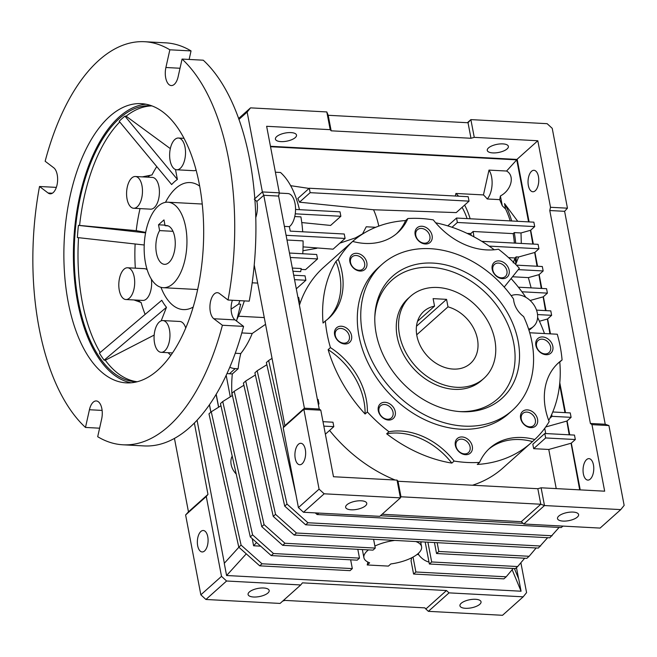 <?xml version="1.0" encoding="UTF-8"?>
<svg xmlns="http://www.w3.org/2000/svg" width="657" height="657" viewBox="0 0 657 657"><rect width="100%" height="100%" fill="white"/><g stroke="black" fill="none" stroke-linecap="round" stroke-linejoin="round"><path stroke-width="0.99" d="M483.848 378.432L481.548 380.485A55.04 42.779 -131.8 0 1 454.389 389.346A55.04 42.779 -131.8 0 1 402.831 353.162A55.04 42.779 -131.8 0 1 408.186 298.401L410.477 296.348A55.04 42.779 -131.8 0 1 459.621 293.712A55.04 42.779 -131.8 0 1 494.828 339.932A55.04 42.779 -131.8 0 1 483.848 378.432A55.04 42.779 -131.8 0 1 434.696 381.068A55.04 42.779 -131.8 0 1 399.497 334.848A55.04 42.779 -131.8 0 1 410.477 296.348M461.337 411.693A81.953 63.688 -131.8 0 1 460.803 411.668A81.953 63.688 -131.8 0 1 374.876 315.532A81.953 63.688 -131.8 0 1 432.988 263.087A81.953 63.688 -131.8 0 1 518.135 341.172A81.953 63.688 -131.8 0 1 461.337 411.693M459.44 411.569A79.505 61.791 48.2 0 0 513.634 342.683A79.505 61.791 48.2 0 0 431.115 267.358A79.505 61.791 48.2 0 0 374.827 316.904M523.621 316.551A97.86 76.048 -131.8 0 1 512.378 410.354A97.86 76.048 -131.8 0 1 464.088 426.114A97.86 76.048 -131.8 0 1 372.429 361.777A97.86 76.048 -131.8 0 1 381.947 264.434A97.86 76.048 -131.8 0 1 430.236 248.675A97.86 76.048 -131.8 0 1 513.544 299.001A20.424 15.875 48.2 0 0 523.621 316.551M381.947 264.434L378.506 267.506A97.86 76.048 48.2 0 0 368.988 364.857A97.86 76.048 48.2 0 0 460.639 429.193A97.86 76.048 48.2 0 0 508.929 413.425L512.378 410.354M529.714 332.762L557.267 334.232A134.554 104.57 -131.8 0 1 562.08 359.954A66.053 51.336 48.2 0 0 558.639 362.705A66.053 51.336 48.2 0 0 549.17 421.646A134.554 104.57 -131.8 0 1 534.782 439.517L532.482 441.57A134.554 104.57 -131.8 0 1 531.094 442.843A134.554 104.57 -131.8 0 1 477.269 464.458L479.569 462.405A134.554 104.57 -131.8 0 1 466.987 462.462A134.554 104.57 -131.8 0 1 454.135 461.05A66.053 51.336 48.2 0 0 388.96 431.739A134.554 104.57 -131.8 0 1 367.386 411.955A66.053 51.336 48.2 0 0 330.43 347.61A134.554 104.57 -131.8 0 1 325.355 320.986A66.053 51.336 48.2 0 0 328.796 318.234A66.053 51.336 48.2 0 0 338.265 259.293A134.554 104.57 -131.8 0 1 352.653 241.423A66.053 51.336 48.2 0 0 365.021 243.427A66.053 51.336 48.2 0 0 397.616 232.792A66.053 51.336 48.2 0 0 407.874 218.526A134.554 104.57 -131.8 0 1 420.447 218.477A134.554 104.57 -131.8 0 1 433.3 219.89A66.053 51.336 48.2 0 0 486.632 249.906A66.053 51.336 48.2 0 0 498.474 249.2A134.554 104.57 -131.8 0 1 519.375 268.261L504.206 287.093M472.506 485.227A134.554 104.57 48.2 0 0 503.024 467.924L531.094 442.843M435.681 222.797A134.554 104.57 -131.8 0 1 494.236 249.775M544.464 333.542A134.554 104.57 48.2 0 0 537.615 317.454M525.887 297.35A134.554 104.57 48.2 0 0 511.08 278.568M562.08 359.954L559.789 362.007A134.554 104.57 -131.8 0 1 548.718 420.472M396.45 233.793A66.053 51.336 48.2 0 0 405.574 220.58L407.874 218.526M544.982 353.901A8.13 6.315 48.2 0 0 548.989 352.587A8.13 6.315 48.2 0 0 550.615 346.904A8.13 6.315 48.2 0 0 542.165 339.16A8.13 6.315 48.2 0 0 538.157 340.466A8.13 6.315 48.2 0 0 536.531 346.157A8.13 6.315 48.2 0 0 544.982 353.901M535.874 345.385A9.789 7.605 48.2 0 0 546.041 354.706A9.789 7.605 48.2 0 0 552.824 346.288A9.789 7.605 48.2 0 0 542.657 336.959A9.789 7.605 48.2 0 0 535.874 345.385M529.714 426.828A8.13 6.315 48.2 0 0 533.73 425.514A8.13 6.315 48.2 0 0 535.348 419.831A8.13 6.315 48.2 0 0 526.906 412.087A8.13 6.315 48.2 0 0 522.89 413.393A8.13 6.315 48.2 0 0 521.272 419.076A8.13 6.315 48.2 0 0 529.714 426.828M520.615 418.312A9.789 7.605 48.2 0 0 530.782 427.633A9.789 7.605 48.2 0 0 537.557 419.215A9.789 7.605 48.2 0 0 527.39 409.886A9.789 7.605 48.2 0 0 520.615 418.312M462.126 436.954A9.789 7.605 48.2 0 0 455.342 445.372A9.789 7.605 48.2 0 0 465.509 454.693A9.789 7.605 48.2 0 0 472.293 446.275A9.789 7.605 48.2 0 0 462.126 436.954M461.633 439.147A8.13 6.315 48.2 0 0 457.617 440.453A8.13 6.315 48.2 0 0 456.829 448.542A8.13 6.315 48.2 0 0 464.442 453.888A8.13 6.315 48.2 0 0 468.457 452.583A8.13 6.315 48.2 0 0 469.246 444.493A8.13 6.315 48.2 0 0 461.633 439.147M385.076 402.298A9.789 7.605 48.2 0 0 378.301 410.724A9.789 7.605 48.2 0 0 388.468 420.045A9.789 7.605 48.2 0 0 395.243 411.627A9.789 7.605 48.2 0 0 385.076 402.298M384.591 404.498A8.13 6.315 48.2 0 0 380.575 405.804A8.13 6.315 48.2 0 0 379.787 413.894A8.13 6.315 48.2 0 0 387.4 419.24A8.13 6.315 48.2 0 0 391.416 417.926A8.13 6.315 48.2 0 0 392.204 409.845A8.13 6.315 48.2 0 0 384.591 404.498M341.394 326.233A9.789 7.605 48.2 0 0 334.61 334.651A9.789 7.605 48.2 0 0 344.777 343.981A9.789 7.605 48.2 0 0 351.561 335.555A9.789 7.605 48.2 0 0 341.394 326.233M340.901 328.426A8.13 6.315 48.2 0 0 336.893 329.74A8.13 6.315 48.2 0 0 336.105 337.829A8.13 6.315 48.2 0 0 343.718 343.168A8.13 6.315 48.2 0 0 347.725 341.862A8.13 6.315 48.2 0 0 348.522 333.772A8.13 6.315 48.2 0 0 340.901 328.426M356.661 253.306A9.789 7.605 48.2 0 0 349.877 261.724A9.789 7.605 48.2 0 0 360.044 271.054A9.789 7.605 48.2 0 0 366.828 262.628A9.789 7.605 48.2 0 0 356.661 253.306M356.168 255.499A8.13 6.315 48.2 0 0 352.152 256.813A8.13 6.315 48.2 0 0 351.364 264.902A8.13 6.315 48.2 0 0 358.977 270.249A8.13 6.315 48.2 0 0 362.993 268.935A8.13 6.315 48.2 0 0 363.781 260.845A8.13 6.315 48.2 0 0 356.168 255.499M421.925 226.246A9.789 7.605 48.2 0 0 415.15 234.664A9.789 7.605 48.2 0 0 425.317 243.985A9.789 7.605 48.2 0 0 432.092 235.567A9.789 7.605 48.2 0 0 421.925 226.246M421.441 228.439A8.13 6.315 48.2 0 0 417.425 229.745A8.13 6.315 48.2 0 0 416.637 237.834A8.13 6.315 48.2 0 0 424.25 243.18A8.13 6.315 48.2 0 0 428.265 241.875A8.13 6.315 48.2 0 0 429.054 233.785A8.13 6.315 48.2 0 0 421.441 228.439M498.975 260.895A9.789 7.605 48.2 0 0 492.192 269.313A9.789 7.605 48.2 0 0 502.359 278.642A9.789 7.605 48.2 0 0 509.142 270.216A9.789 7.605 48.2 0 0 498.975 260.895M498.482 263.087A8.13 6.315 48.2 0 0 494.466 264.401A8.13 6.315 48.2 0 0 493.678 272.483A8.13 6.315 48.2 0 0 501.291 277.829A8.13 6.315 48.2 0 0 505.307 276.523A8.13 6.315 48.2 0 0 506.095 268.434A8.13 6.315 48.2 0 0 498.482 263.087M511.171 295.683A19.258 14.963 -131.8 0 1 517.314 294.689A19.258 14.963 -131.8 0 1 535.34 307.353A19.258 14.963 -131.8 0 1 533.468 326.504L531.176 328.557A19.258 14.963 -131.8 0 1 528.926 330.134M533.468 326.504A19.258 14.963 -131.8 0 1 528.598 329.132M586.553 459.637A10.742 5.346 -86.9 0 0 583.079 471.537A10.742 5.346 -86.9 0 0 587.834 480.095A10.742 5.346 -86.9 0 0 590.265 479.109A10.742 5.346 -86.9 0 0 593.739 467.201A10.742 5.346 -86.9 0 0 588.984 458.643A10.742 5.346 -86.9 0 0 586.553 459.637M531.546 171.296A10.742 5.346 -86.9 0 0 528.072 183.196A10.742 5.346 -86.9 0 0 532.835 191.754A10.742 5.346 -86.9 0 0 535.266 190.768A10.742 5.346 -86.9 0 0 538.732 178.868A10.742 5.346 -86.9 0 0 533.977 170.303A10.742 5.346 -86.9 0 0 531.546 171.296M279.274 193.092L287.897 193.552A17.123 8.525 93.1 0 1 295.486 207.201A17.123 8.525 93.1 0 1 289.951 226.18A17.123 8.525 93.1 0 1 289.367 226.649L284.391 226.386M302.146 463.743A10.742 5.346 93.1 0 1 299.715 464.737A10.742 5.346 93.1 0 1 294.952 456.18A10.742 5.346 93.1 0 1 298.426 444.272A10.742 5.346 93.1 0 1 300.857 443.286A10.742 5.346 93.1 0 1 305.612 451.844A10.742 5.346 93.1 0 1 302.146 463.743M563.016 521.091A10.742 4.131 -10.8 0 1 557.506 518.595A10.742 4.131 -10.8 0 1 562.318 513.988A10.742 4.131 -10.8 0 1 573.093 512.082A10.742 4.131 -10.8 0 1 578.603 514.571A10.742 4.131 -10.8 0 1 573.799 519.178A10.742 4.131 -10.8 0 1 563.016 521.091M351.158 509.799A10.742 4.131 -10.8 0 1 345.648 507.303A10.742 4.131 -10.8 0 1 350.46 502.695A10.742 4.131 -10.8 0 1 361.243 500.79A10.742 4.131 -10.8 0 1 366.754 503.278A10.742 4.131 -10.8 0 1 361.941 507.886A10.742 4.131 -10.8 0 1 351.158 509.799M502.86 143.891A10.742 4.131 169.2 0 0 492.077 145.805A10.742 4.131 169.2 0 0 487.272 150.412A10.742 4.131 169.2 0 0 492.783 152.9A10.742 4.131 169.2 0 0 503.566 150.995A10.742 4.131 169.2 0 0 508.37 146.388A10.742 4.131 169.2 0 0 502.86 143.891M291.002 132.599A10.742 4.131 169.2 0 0 280.227 134.504A10.742 4.131 169.2 0 0 275.414 139.12A10.742 4.131 169.2 0 0 280.925 141.608A10.742 4.131 169.2 0 0 291.708 139.703A10.742 4.131 169.2 0 0 296.512 135.087A10.742 4.131 169.2 0 0 291.002 132.599M465.452 608.3A10.742 4.131 -10.8 0 1 459.941 605.811A10.742 4.131 -10.8 0 1 464.745 601.196A10.742 4.131 -10.8 0 1 475.528 599.291A10.742 4.131 -10.8 0 1 481.039 601.779A10.742 4.131 -10.8 0 1 476.226 606.395A10.742 4.131 -10.8 0 1 465.452 608.3M253.594 597.008A10.742 4.131 -10.8 0 1 248.083 594.511A10.742 4.131 -10.8 0 1 252.888 589.904A10.742 4.131 -10.8 0 1 263.671 587.999A10.742 4.131 -10.8 0 1 269.181 590.487A10.742 4.131 -10.8 0 1 264.377 595.094A10.742 4.131 -10.8 0 1 253.594 597.008M204.573 550.96A10.742 5.346 93.1 0 1 202.142 551.946A10.742 5.346 93.1 0 1 197.387 543.388A10.742 5.346 93.1 0 1 200.861 531.48A10.742 5.346 93.1 0 1 203.284 530.495A10.742 5.346 93.1 0 1 208.047 539.052A10.742 5.346 93.1 0 1 204.573 550.96M254.267 199.178L256.887 201.436A17.123 8.525 93.1 0 1 255.745 217.631M252.247 538.666L253.602 545.778L256.567 542.518M350.649 559.813L352.324 568.601L262.02 563.788L241.094 545.121L211.267 411.791L220.941 405.763M352.324 568.601L350.025 570.654L259.72 565.841L262.02 563.788M259.72 565.841L238.803 547.174L241.094 545.121M238.803 547.174L208.975 413.844L211.267 411.791M224.743 484.34L224.316 482.427M210.905 412.12L209.501 404.761M216.137 394.446L218.576 407.241M218.666 407.184L216.219 394.315M253.602 545.778L260.632 546.148M418.427 553.309L418.566 554.565A15.899 12.36 48.2 0 0 429.013 562.088M418.566 554.565L417.031 554.483M513.199 568.477L506.186 576.805L415.881 571.992L413.039 557.079M232.2 456.106A15.899 12.36 48.2 0 0 236.216 474.042M238.877 547.232L224.267 563.32L226.591 575.516L246.276 553.843M209.452 404.835L210.848 412.169M223.865 480.382L224.628 484.406M559.115 527.44L549.802 537.812L305.636 524.795L284.719 506.128L254.891 372.806L257.183 370.753L266.857 364.725M552.102 535.767L307.936 522.75L305.636 524.795M307.936 522.75L287.01 504.075L284.719 506.128M287.01 504.075L257.183 370.753M536.161 547.963L529.14 556.282L438.835 551.469L437.16 542.682M529.14 556.282L526.848 558.335L436.544 553.523L438.835 551.469M373.603 539.29L375.278 548.078L284.974 543.265L264.057 524.598L234.229 391.268L243.895 385.248M264.057 524.598L261.757 526.651L231.929 393.321L234.229 391.268M375.278 548.078L372.987 550.131L282.682 545.318L284.974 543.265M282.682 545.318L261.757 526.651M547.634 537.697L538.329 548.078L294.164 535.061L273.238 516.394L243.41 383.064L245.71 381.011L255.376 374.983M540.621 546.024L296.455 533.008L294.164 535.061M296.455 533.008L275.538 514.341L273.238 516.394M275.538 514.341L245.71 381.011M227.076 373.455A15.899 12.36 48.2 0 0 229.416 373.784L232.332 373.94A141.896 110.269 48.2 0 0 232.044 395.744M229.802 367.255A15.899 12.36 48.2 0 0 235.214 368.602L229.416 373.784M230.287 396.836L226.189 375.377M357.819 549.326L359.494 558.113L273.501 553.531L252.575 534.855L222.748 401.534L232.422 395.506M273.501 553.531L271.201 555.576L250.284 536.909L252.575 534.855M250.284 536.909L220.456 403.587L222.748 401.534M359.494 558.113L357.194 560.166L271.201 555.576M367.871 562.063L367.222 564.963L369.628 562.819A29.36 11.3 -10.8 0 1 363.904 557.686A29.36 11.3 -10.8 0 1 368.454 549.893M374.892 546.049A29.36 11.3 -10.8 0 1 394.75 540.424M415.807 541.54A29.36 11.3 -10.8 0 1 421.58 546.69A29.36 11.3 -10.8 0 1 390.808 563.944L388.41 566.096L367.222 564.963M524.68 558.22L517.667 566.548L431.674 561.957L427.896 542.189M431.674 561.957L429.374 564.01L515.367 568.592L517.667 566.548M415.881 571.992L413.582 574.037L503.886 578.858L506.186 576.805M411.709 557.785L411.044 560.733L413.582 574.037M562.918 526.093L561.283 527.555L317.117 514.538L315.278 512.895M523.103 523.35L380.428 515.737M318.752 513.076L317.117 514.538M283.594 427.247L268.664 360.488L266.364 362.541L296.077 495.329M512.148 569.726L521.075 591.218L226.591 575.516M514.398 568.543L518.743 579.022L521.075 591.218M224.349 563.221L197.084 420.275M268.664 360.488L272.047 358.385M436.544 553.523L434.449 542.534M265.551 324.32L252.222 333.485L241.801 332.935M252.222 333.485C249.184 340.999 245.373 347.684 240.791 353.548L235.28 353.252M240.791 353.548A141.896 110.269 48.2 0 0 238.13 368.758L235.214 368.602M238.13 368.758L232.332 373.94M429.374 564.01L425.186 542.041M174.458 438.449L188.46 511.836L185.611 514.965L206.273 496.495L221.508 576.345L226.591 581.01L300.742 584.96L302.434 582.858L446.497 590.536L449.043 592.869L523.186 596.819L526.577 592.614L520.878 562.729M188.46 511.836L207.973 494.393L206.273 496.495M300.742 584.96L280.079 603.43L205.928 599.48L226.591 581.01M446.497 590.536L425.835 609.006L424.865 607.865L285.039 600.408L282.732 601.056M449.043 592.869L428.38 611.338L425.835 609.006M518.554 578.554L516.468 567.615M207.973 494.393L194.373 423.1M252.181 282.806L257.684 283.093M185.611 514.965L200.845 594.815L221.508 576.345M200.845 594.815L205.928 599.48M428.38 611.338L502.531 615.289L523.186 596.819M467.406 122.711L470.872 119.615L468.03 122.744L328.204 115.287L326.808 111.936L250.539 107.863L238.606 118.539M254.218 264.927L284.883 425.654L304.396 408.211L319.22 408.999L320.797 410.19L303.846 409.286L304.396 408.211L263.777 195.285L262.381 191.926L279.332 192.83L278.609 196.073L263.777 195.285L256.887 201.436M254.785 198.718L262.381 191.926L247.147 112.076L238.918 119.434M564.609 211.316L549.778 210.527L550.509 207.284L567.451 208.187L564.609 211.316L605.228 424.25L608.916 425.555L591.973 424.652L604.662 491.19L541.105 487.798L537.837 488.709L398.019 481.261L400.975 496.782L400.425 497.866L397.042 480.119L333.485 476.736L320.797 410.19M379.771 516.336L400.425 497.866L324.164 493.801L303.501 512.263L379.771 516.336M284.883 425.654L283.183 427.756L298.418 507.606L303.501 512.263M298.418 507.606L319.08 489.137L303.846 409.286L283.183 427.756M382.087 514.259L521.288 521.683L540.801 504.239L544.489 505.545L523.826 524.015L600.096 528.08L620.758 509.61L624.15 505.397L608.916 425.555M521.288 521.683L523.826 524.015M541.532 288.431L539.068 274.626L541.697 288.439M400.975 496.782L540.801 504.239L537.837 488.709M279.332 192.83L266.635 126.292L330.192 129.675L326.808 111.936M330.192 129.675L331.161 130.817L470.987 138.274L474.255 137.354L537.812 140.746L550.509 207.284M328.204 115.287L331.161 130.817M250.539 107.863L247.147 112.076M319.08 489.137L324.164 493.801M398.019 481.261L397.042 480.119M510.193 220.9A72.171 35.938 -86.9 0 0 505.553 208.959L504.519 203.563A74.619 37.153 93.1 0 1 511.688 220.982M500.404 195.958L502.285 205.805L499.714 199.638L500.404 195.958C511.483 190.177 515.08 175.649 506.58 171.034L516.747 159.848L528.573 221.877M533.073 244.076L530.601 230.27L533.238 244.084M541.105 487.798L544.489 505.545L620.758 509.61M571.319 443.171L580.123 489.884M567.09 420.989L569.627 434.827M547.626 318.957L550.361 333.863M559.756 383.097L565.398 412.653M543.396 296.783L545.934 310.621M468.03 122.744L470.987 138.274M567.451 208.187L552.225 128.345L547.141 123.68L470.872 119.615L474.255 137.354M591.973 424.652L590.397 423.453L605.228 424.25M534.929 252.419L537.467 266.266M538.921 274.757L541.269 288.423M545.762 310.613L543.298 296.808M565.225 412.645L559.698 383.68M550.196 333.855L547.527 318.99M569.455 434.819L566.991 421.014M579.959 489.876L571.22 443.196M319.22 408.999L278.609 196.073M295.551 209.46L340.014 211.825L340.86 216.268L295.248 213.829M286.091 235.296L345.089 238.442L344.243 234.007L290.222 231.124L289.367 226.649M294.763 216.539L300.898 216.867A84.4 42.023 93.1 0 1 302.696 231.79M488.989 170.097A17.123 8.525 93.1 0 1 487.223 198.972A72.171 35.938 -86.9 0 0 483.445 194.924L488.989 170.097L506.58 171.034M499.714 199.638L487.223 198.972M275.398 172.216L280.506 172.487A84.4 42.023 93.1 0 1 299.444 209.665M468.195 196.706L309.299 188.239L310.145 192.673L469.041 201.141L468.195 196.706M517.749 221.302L504.519 203.563M505.553 208.959L502.285 205.805M455.326 196.024L455.901 193.462A72.171 35.938 93.1 0 1 458.578 196.197M464.622 205.091A72.171 35.938 93.1 0 1 470.157 218.765M455.901 193.462L483.445 194.924M532.811 244.059L530.462 230.393M514.39 243.082A72.171 35.938 -86.9 0 0 513.158 233.621L514.308 232.594A74.619 37.153 93.1 0 1 515.663 243.147M580.23 489.884L571.311 443.114L575.327 439.525L574.481 435.09L544.817 433.505L532.827 444.231L533.673 448.665L548.767 449.47L556.233 488.611M569.726 434.835L567.073 420.94L571.097 417.343L570.251 412.908L552.759 411.98M565.496 412.653L559.789 382.735M550.467 333.863L547.618 318.908L551.634 315.319L550.788 310.884L536.531 310.12M546.033 310.63L543.38 296.726L547.404 293.137L546.558 288.702L518.414 287.199M541.803 288.448L539.151 274.552L543.167 270.955L542.321 266.52L516.402 265.141M537.574 266.266L534.921 252.37L538.937 248.781L538.091 244.338L481.795 241.341M533.344 244.092L530.692 230.188L534.708 226.599L533.862 222.165L456.533 218.042L457.379 222.477L452.024 227.256M534.708 226.599L457.379 222.477M529.107 221.91L517.149 159.216L529.008 221.902M528.836 221.894L516.919 159.421L270.454 146.281M516.747 159.848L270.536 146.725M516.919 159.421L537.812 140.746M549.778 210.527L590.397 423.453M537.303 266.257L534.831 252.444M543.167 270.955L518.274 269.633M531.135 287.881L528.376 277.615L538.658 274.741M512.526 276.769L528.376 277.615M547.404 293.137L521.921 291.782M545.499 310.597L543.15 296.931M551.634 315.319L537.541 314.563M549.934 333.838L547.388 319.113M564.963 412.629L559.608 384.567M571.097 417.343L552.028 416.333L551.675 414.493M569.192 434.811L566.851 421.145M575.327 439.525L545.663 437.948L544.817 433.505M579.696 489.859L571.081 443.319M322.989 421.679L332.968 422.213L333.813 426.648L323.835 426.122M317.397 399.431L318.136 399.472L318.99 403.907L318.243 403.866M297.933 297.399L298.68 297.44L299.526 301.875L298.779 301.842M293.704 275.226L305.037 275.825L305.883 280.26L294.55 279.66M289.474 253.044L316.699 254.497L317.545 258.932L290.32 257.478M286.986 240.019L303.082 240.881A84.4 42.023 93.1 0 1 302.77 253.75M469.041 201.141L456.221 212.597L373.529 209.755L299.502 202.184L310.145 192.673M309.299 188.239L297.818 198.496A71.317 35.511 -86.9 0 1 299.502 202.184M301.768 222.567L330.602 225.433L340.86 216.268M309.086 188.428L290.649 185.676M447.762 225.877L456.533 218.042M467.094 218.6A67.277 33.499 -86.9 0 0 462.085 207.357M471.11 235.354A67.277 33.499 -86.9 0 0 470.814 233.539L467.143 233.407M470.814 233.539L473.114 231.486A72.171 35.938 93.1 0 1 473.902 236.816M513.158 233.621L473.114 231.486M530.199 230.377L521.001 232.956L514.308 232.594M521.313 243.451L521.001 232.956M538.937 248.781L489.145 246.12M537.04 266.241L534.691 252.575M516.197 256.862A74.619 37.153 93.1 0 1 515.991 263.679L514.957 258.283A72.171 35.938 -86.9 0 0 514.965 257.971L516.197 256.862L518.578 256.994L515.991 263.679M542.887 296.923L530.133 300.487M547.125 319.097L539.422 321.248M552.028 416.333L549.884 418.246M566.589 421.129L545.704 426.968M544.727 428.315L545.729 433.554M545.663 437.948L533.673 448.665M570.818 443.311L548.767 449.47M333.813 426.648L325.371 434.195M318.99 403.907L318.358 404.466M299.526 301.875L298.894 302.442M305.883 280.26L296.299 288.834M292.948 271.242L300.684 271.653A84.4 42.023 93.1 0 0 301.193 268.524L292.332 268.056M317.545 258.932L305.546 269.649L301.054 269.411M303.058 246.876L333.099 249.167L345.089 238.442M302.926 250.76L316.855 248.297M373.529 209.755A63.606 31.676 93.1 0 1 378.785 226.09M339.809 243.164L355.527 237.859L362.565 233.851L366.236 226.78L375.705 227.289M514.965 257.971L508.584 257.626M534.428 252.559L518.578 256.994M514.957 258.283L513.166 262.849M454.135 461.05L451.844 463.103A134.554 104.57 -131.8 0 1 386.661 433.792L388.96 431.739M451.844 463.103A66.053 51.336 48.2 0 0 386.661 433.792M367.386 411.955L365.095 414.009A134.554 104.57 -131.8 0 1 328.139 349.655L330.43 347.61M365.095 414.009A66.053 51.336 48.2 0 0 328.139 349.655M325.355 320.986L323.055 323.039A134.554 104.57 -131.8 0 1 335.973 261.346L338.265 259.293M327.629 319.236A66.053 51.336 48.2 0 0 335.973 261.346M352.653 241.423L350.362 243.476A134.554 104.57 -131.8 0 1 351.758 242.203A134.554 104.57 -131.8 0 1 405.574 220.58M351.758 242.203L323.687 267.284A134.554 104.57 48.2 0 0 299.428 305.226M329.576 430.434A134.554 104.57 48.2 0 0 395.136 480.021M397.887 481.105A134.554 104.57 48.2 0 0 398.331 481.277M559.789 362.007A66.053 51.336 48.2 0 0 557.514 363.756M532.482 441.57A66.053 51.336 48.2 0 0 488.693 449.199M534.782 439.517A66.053 51.336 48.2 0 0 489.818 448.148A66.053 51.336 48.2 0 0 479.569 462.405M416.891 335.776A34.952 27.167 48.2 0 0 439.246 365.128A34.952 27.167 48.2 0 0 470.453 363.452A34.952 27.167 48.2 0 0 477.434 339.004A34.952 27.167 48.2 0 0 447.992 306.852L446.563 299.354L433.111 298.631L434.54 306.137A34.952 27.167 48.2 0 0 423.872 311.328A34.952 27.167 48.2 0 0 416.891 335.776M416.719 334.807L447.992 306.852M434.54 306.137L417.515 321.355M416.489 326.233L446.563 299.354M145.468 262.907A42.812 21.32 93.1 0 1 167.831 202.2A42.812 21.32 93.1 0 1 185.644 226.993A42.812 21.32 93.1 0 1 163.273 287.7A42.812 21.32 93.1 0 1 145.468 262.907M159.618 230.599A19.414 9.666 -86.9 0 0 156.44 253.093A19.414 9.666 -86.9 0 0 164.521 264.336A19.414 9.666 -86.9 0 0 174.663 236.807A19.414 9.666 -86.9 0 0 166.591 225.556A19.414 9.666 -86.9 0 0 165.088 225.712L163.979 219.906L158.509 224.793L159.618 230.599L172.98 231.313M165.088 225.712L168.069 225.868M158.509 224.793L164.973 225.137M145.969 104.225A139.81 69.617 -86.9 0 0 119.131 117.003A139.81 69.617 -86.9 0 0 73.674 267.259A139.81 69.617 -86.9 0 0 131.121 382.793M157.959 370.014A139.81 69.617 -86.9 0 0 203.161 215.044A139.81 69.617 -86.9 0 0 141.222 103.642A139.81 69.617 -86.9 0 0 109.596 116.494A139.81 69.617 -86.9 0 0 64.394 271.464A139.81 69.617 -86.9 0 0 126.333 382.867A139.81 69.617 -86.9 0 0 157.959 370.014M85.484 427.444A201.83 100.496 93.1 0 1 39.075 327.9A201.83 100.496 93.1 0 1 39.519 186.489L48.084 192.994A13.452 6.701 -86.9 0 0 50.187 193.815A13.452 6.701 -86.9 0 0 57.216 174.737A13.452 6.701 -86.9 0 0 53.726 167.757L45.152 161.252A201.83 100.496 93.1 0 1 144.524 41.711A201.83 100.496 93.1 0 1 169.851 49.801L165.901 67.499A13.452 6.701 -86.9 0 0 171.288 85.566A13.452 6.701 -86.9 0 0 178.121 76.77L182.071 59.073A201.83 100.496 93.1 0 1 228.036 300.019L219.463 293.515A13.452 6.701 -86.9 0 0 217.36 292.693A13.452 6.701 -86.9 0 0 210.158 303.6A13.452 6.701 -86.9 0 0 213.829 318.752L222.403 325.256A201.83 100.496 93.1 0 1 123.031 444.797A201.83 100.496 93.1 0 1 97.696 436.716L101.654 419.01A13.452 6.701 -86.9 0 0 101.86 408.736A13.452 6.701 -86.9 0 0 96.259 400.942A13.452 6.701 -86.9 0 0 89.434 409.738L85.484 427.444L99.601 428.192M151.898 105.9A138.225 68.829 -86.9 0 0 126.111 116.207L124.937 116.141A138.225 68.829 -86.9 0 0 122.038 118.589A138.225 68.829 -86.9 0 0 119.196 121.274L171.649 184.56A70.948 35.33 -86.9 0 1 174.466 181.759A70.948 35.33 -86.9 0 1 177.382 179.435L124.937 116.141M136.919 381.824A138.225 68.829 93.1 0 1 135.95 381.791A138.225 68.829 93.1 0 1 74.717 271.653A138.225 68.829 93.1 0 1 119.402 118.449A138.225 68.829 93.1 0 1 150.667 105.736A138.225 68.829 93.1 0 1 151.636 105.802M170.114 160.571A15.899 7.917 93.1 0 1 178.417 138.027A15.899 7.917 93.1 0 1 185.036 147.234A15.899 7.917 93.1 0 1 176.725 169.785A15.899 7.917 93.1 0 1 170.114 160.571M162.854 320.567A15.899 7.917 93.1 0 1 169.473 329.773A15.899 7.917 93.1 0 1 161.162 352.324A15.899 7.917 93.1 0 1 154.551 343.11A15.899 7.917 93.1 0 1 162.854 320.567L179.804 321.47A15.899 7.917 93.1 0 1 185.759 328.048M127.589 267.769A15.899 7.917 93.1 0 1 134.209 276.983A15.899 7.917 93.1 0 1 125.898 299.526A15.899 7.917 93.1 0 1 119.287 290.32A15.899 7.917 93.1 0 1 127.589 267.769L144.54 268.672A15.899 7.917 93.1 0 1 147.176 269.764M135.375 176.503L152.325 177.406A15.899 7.917 93.1 0 1 158.937 186.613A15.899 7.917 93.1 0 1 150.634 209.164L133.683 208.261A15.899 7.917 93.1 0 1 127.064 199.046A15.899 7.917 93.1 0 1 135.375 176.503A15.899 7.917 93.1 0 1 141.986 185.709A15.899 7.917 93.1 0 1 133.683 208.261M165.498 202.331A63.606 31.676 93.1 0 1 175.739 188.411A63.606 31.676 93.1 0 1 190.128 182.564A63.606 31.676 93.1 0 1 199.662 186.136M39.519 186.489L56.346 187.385M123.031 444.797L144.22 445.931A201.83 100.496 -86.9 0 0 243.583 326.381L222.403 325.256M232.389 300.249A13.452 6.701 -86.9 0 0 235.009 319.877L243.583 326.381M228.036 300.019L249.225 301.152A201.83 100.496 -86.9 0 0 203.259 60.198L182.071 59.073M169.851 49.801L191.039 50.926L189.134 59.442M191.039 50.926A201.83 100.496 -86.9 0 0 165.704 42.845L144.524 41.711M119.755 121.956A138.225 68.829 -86.9 0 0 79.587 225.441L78.413 225.376A138.225 68.829 -86.9 0 0 77.378 237.547L144.212 244.995M78.544 237.678A138.225 68.829 -86.9 0 0 100.184 352.497M104.126 360.176L166.484 307.312A70.948 35.33 -86.9 0 1 161.778 300.274L99.429 353.137A138.225 68.829 -86.9 0 0 104.126 360.176L105.301 360.233A138.225 68.829 -86.9 0 0 137.19 381.758M231.116 309.143L238.655 304.068L240.708 304.183L236.545 321.035M238.655 304.068A108.865 54.211 -86.9 0 0 239.813 300.651M170.311 148.613L126.111 116.207M168.085 352.694L170.713 355.281M105.301 360.233L154.165 335.078M133.987 299.962L141.115 302.499A103.724 51.648 -86.9 0 0 145.131 314.399M135.128 243.977A103.724 51.648 -86.9 0 0 135.342 268.187M78.413 225.376L145.567 232.857M156.76 166.582A103.724 51.648 -86.9 0 0 151.989 174.959L142.314 176.873M140.04 208.597A103.724 51.648 -86.9 0 0 136.229 230.664L79.587 225.441M236.972 319.302A108.865 54.211 -86.9 0 0 244.347 300.89M175.493 169.522L177.382 179.435M151.989 174.959A18.347 9.132 -86.9 0 0 147.776 177.16M136.229 230.664L145.657 232.389M138.299 300.192A18.347 9.132 -86.9 0 0 141.115 302.499M166.484 307.312L161.187 320.83M196.073 170.089A15.899 7.917 93.1 0 1 193.675 170.689L176.725 169.785M151.365 279.135A15.899 7.917 93.1 0 1 142.848 300.43L125.898 299.526M193.215 307.049A63.606 31.676 93.1 0 1 183.352 309.595A63.606 31.676 93.1 0 1 160.973 287.323M420.808 542.641L421.687 541.861M89.434 409.738L102.114 410.42M52.371 193.224L48.084 192.994M213.829 318.752L235.009 319.877M165.901 67.499L180.018 68.254M362.352 549.564L363.904 557.686M420.644 541.803L421.58 546.69M238.425 316.214L264.27 317.594M167.831 202.2L202.233 204.031M163.273 287.7L197.675 289.532M183.976 138.323L178.417 138.027M172.528 352.932L161.162 352.324"/></g></svg>

